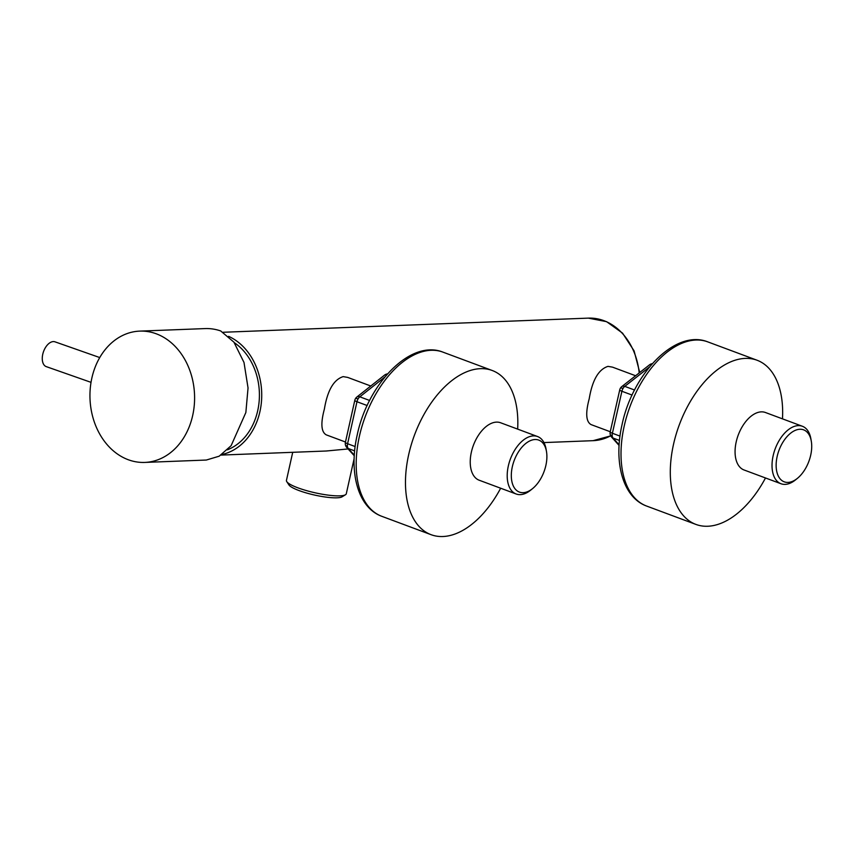 <?xml version="1.0" encoding="UTF-8"?>
<svg xmlns="http://www.w3.org/2000/svg" width="854" height="854" viewBox="0 0 854 854"><rect width="100%" height="100%" fill="white"/><g stroke="black" fill="none" stroke-linecap="round" stroke-linejoin="round"><path stroke-width="1.28" d="M610.258 431.74L591.107 424.609C586.004 421.769 585.374 413.165 589.207 398.807C592.313 380.137 598.579 369.323 608.005 366.366L612.521 367.145L635.611 375.749M345.486 442.02L326.281 434.867C321.168 432.028 320.538 423.424 324.381 409.066C327.477 390.395 333.743 379.582 343.18 376.625L347.685 377.404L370.785 386.008M221.88 454.488A61.317 48.817 -92.2 0 0 259.936 411.564A61.317 48.817 -92.2 0 0 228.573 336.337M220.983 455.086L326.239 451.008L348.101 448.948M286.763 481.635L288.951 484.955A27.744 5.295 12.6 0 0 314.582 495.053A27.744 5.295 12.6 0 0 342.07 496.825L345.464 494.754A30.659 5.85 -167.4 0 1 315.083 492.79A30.659 5.85 -167.4 0 1 286.763 481.635A30.659 5.85 -167.4 0 1 286.442 480.396L292.719 452.31M354.132 458.641L346.286 493.772A30.659 5.85 -167.4 0 1 345.464 494.754M234.327 342.7A58.403 46.5 87.8 0 1 259.264 399.768A58.403 46.5 87.8 0 1 227.42 449.812M99.737 357.559L54.998 341.835A13.141 7.579 109.4 0 0 42.7 354.538A13.141 7.579 109.4 0 0 46.287 366.633L91.026 382.346M155.545 333.54A65.705 52.307 -92.2 0 0 139.725 331.117A65.705 52.307 -92.2 0 0 91.656 378.984A65.705 52.307 -92.2 0 0 144.817 462.42A65.705 52.307 -92.2 0 0 194.317 404.743A65.705 52.307 -92.2 0 0 155.545 333.54M144.817 462.42L206.326 460.039L219.179 456.196L231.114 445.703L245.856 412.514L248.044 387.951L243.998 362.448L233.932 342.176L220.855 331.085M139.725 331.117L205.056 328.587A65.705 52.307 87.8 0 1 220.876 331.01M623.014 388.463A5.839 3.352 110.4 0 0 621.904 391.271A5.839 1.089 -167.2 0 1 619.769 390.054A5.839 1.089 -167.2 0 1 619.737 389.872A5.839 5.839 0 0 1 620.388 388.218A5.839 1.377 -149.7 0 1 623.014 388.463A5.839 3.352 110.4 0 1 624.765 386.371L649.488 366.974M619.737 389.872L610.226 431.868A5.839 1.089 12.8 0 0 610.258 432.049A5.839 1.089 12.8 0 0 612.393 433.266A5.839 3.352 110.4 0 0 612.233 436.052A5.839 3.352 110.4 0 0 613.055 438.059A5.839 4.58 138.2 0 1 611.571 437.056A5.839 5.839 0 0 1 610.14 433.96A5.839 3.277 172.1 0 0 612.233 436.052M621.797 386.595A5.839 3.48 51.9 0 1 621.829 386.563A5.839 3.48 51.9 0 1 624.765 386.371L634.554 390.011M651.634 364.434A5.839 3.48 -128.1 0 0 650.502 364.412A5.839 3.48 -128.1 0 0 649.499 364.85A5.839 3.48 -128.1 0 0 649.467 364.882M777.151 456.495A27.744 15.927 -69.6 0 1 795.021 430.469A27.744 15.927 -69.6 0 1 811.3 441.208A27.744 15.927 -69.6 0 1 797.497 478.272A27.744 15.927 -69.6 0 1 787.986 482.414A27.744 15.927 -69.6 0 1 777.151 456.495M811.3 441.208L810.884 438.839A30.659 17.603 110.4 0 0 802.397 426.274A30.659 17.603 110.4 0 0 773.148 455.726A30.659 17.603 110.4 0 0 780.983 483.738A30.659 17.603 110.4 0 0 785.125 484.378A30.659 17.603 110.4 0 0 795.629 479.799L797.497 478.272M780.983 483.738L744.015 469.967A30.659 17.603 -69.6 0 1 736.191 441.956A30.659 17.603 -69.6 0 1 761.288 411.863A30.659 17.603 -69.6 0 1 765.43 412.503L802.397 426.274M782.477 418.855A87.599 50.301 110.4 0 0 757.06 360.239A87.599 50.301 110.4 0 0 745.232 358.402A87.599 50.301 110.4 0 0 673.507 444.379A87.599 50.301 110.4 0 0 695.893 524.409A87.599 50.301 110.4 0 0 765.494 477.962M517.652 429.114A87.599 50.301 110.4 0 0 492.235 370.497A87.599 50.301 110.4 0 0 480.407 368.672A87.599 50.301 110.4 0 0 408.682 454.638A87.599 50.301 110.4 0 0 431.056 534.679A87.599 50.301 110.4 0 0 500.657 488.221M516.158 493.996L479.19 480.226A30.659 17.603 -69.6 0 1 471.355 452.214A30.659 17.603 -69.6 0 1 496.462 422.122A30.659 17.603 -69.6 0 1 500.604 422.762L537.561 436.533A30.659 17.603 110.4 0 0 508.322 465.985A30.659 17.603 110.4 0 0 516.158 493.996A30.659 17.603 110.4 0 0 520.289 494.637A30.659 17.603 110.4 0 0 530.793 490.057L532.661 488.531A27.744 15.927 -69.6 0 1 523.16 492.673A27.744 15.927 -69.6 0 1 512.325 466.754A27.744 15.927 -69.6 0 1 530.185 440.739A27.744 15.927 -69.6 0 1 546.475 451.478A27.744 15.927 -69.6 0 1 532.661 488.531M546.475 451.478L546.058 449.097A30.659 17.603 110.4 0 0 537.561 436.533M356.855 397.035A5.839 3.469 51.6 0 1 356.876 397.014A5.839 3.469 51.6 0 1 359.822 396.822A5.839 3.352 110.4 0 0 358.072 398.914A5.839 3.352 110.4 0 0 356.972 401.732A5.839 1.11 -167.4 0 1 354.837 400.515A5.839 1.11 -167.4 0 1 354.805 400.323A5.839 5.839 0 0 1 355.445 398.669A5.839 1.356 -149.9 0 1 358.072 398.914M386.766 374.735A5.839 3.469 -128.4 0 0 385.528 374.692A5.839 3.469 -128.4 0 0 384.524 375.13A5.839 3.469 -128.4 0 0 384.492 375.152M354.805 400.323L345.411 442.319A5.839 1.11 12.6 0 0 345.454 442.5A5.839 1.11 12.6 0 0 347.589 443.728A5.839 3.352 110.4 0 0 347.429 446.503A5.839 3.352 110.4 0 0 348.261 448.499A5.839 4.58 137.8 0 1 346.788 447.517L354.261 455.748M639.742 372.515L634.106 350.909L622.566 333.156L606.596 321.67L588.342 318.126A61.317 48.817 87.8 0 1 639.187 372.942M610.695 435.775A61.317 48.817 87.8 0 1 593.092 440.675L543.945 442.575M619.993 436.095L612.393 433.266L621.904 391.271L632.088 395.06M619.129 444.838L613.055 438.059L619.492 440.45M652.307 363.665A5.839 5.839 0 0 0 651.421 363.857A5.839 3.459 73.3 0 0 650.502 364.412M695.893 524.409L646.606 506.048A87.599 50.301 -69.6 0 1 624.221 426.018A87.599 50.301 -69.6 0 1 707.774 341.878L757.06 360.239M442.948 352.136C410.475 339.07 367.807 383.884 357.228 434.867C348.624 471.963 357.719 507.586 381.781 516.307A87.599 50.301 -69.6 0 1 359.395 436.277A87.599 50.301 -69.6 0 1 442.948 352.136L492.235 370.497M369.622 400.473L359.822 396.822L384.834 377.02M355.147 446.546L347.589 443.728L356.972 401.732L367.167 405.533M354.303 455.15L348.261 448.499L354.645 450.88M387.492 373.913A5.839 5.839 0 0 0 386.467 374.116A5.839 3.459 73.3 0 0 385.528 374.692M347.429 446.503A5.839 3.288 171.9 0 1 345.336 444.411A5.839 5.839 0 0 0 346.788 447.517M610.749 435.86L593.092 440.675M588.342 318.126L223.086 332.27M620.388 388.218A5.839 5.839 0 0 1 621.829 386.563L649.499 364.85A5.839 5.839 0 0 1 651.421 363.857M619.097 445.457L611.571 437.056M610.226 431.868A5.839 5.839 0 0 0 610.14 433.96M646.606 506.048C622.545 497.327 613.45 461.704 622.054 424.609C632.633 373.625 675.3 328.811 707.774 341.878M381.781 516.307L431.056 534.679M355.445 398.669A5.839 5.839 0 0 1 356.876 397.014L384.524 375.13A5.839 5.839 0 0 1 386.467 374.116M345.411 442.319A5.839 5.839 0 0 0 345.336 444.411"/></g></svg>
